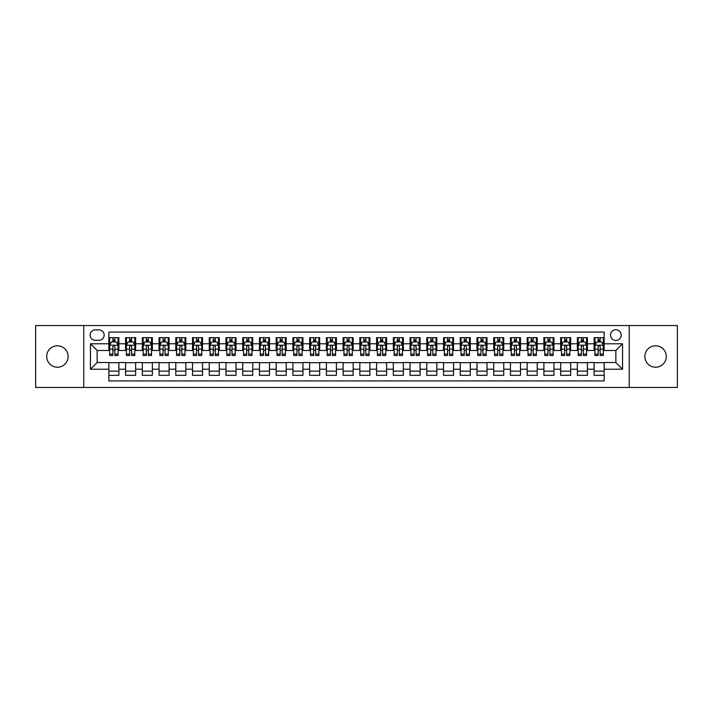 <?xml version="1.0" encoding="UTF-8"?>
<svg xmlns="http://www.w3.org/2000/svg" width="713" height="713" viewBox="0 0 713 713"><rect width="100%" height="100%" fill="white"/><g stroke="black" fill="none" stroke-linecap="round" stroke-linejoin="round"><path stroke-width="1.07" d="M655.595 345.787A10.713 10.713 0 0 0 644.891 356.5A10.713 10.713 0 0 0 655.595 367.213A10.713 10.713 0 0 0 666.307 356.5A10.713 10.713 0 0 0 655.595 345.787M57.405 345.787A10.713 10.713 0 0 0 46.693 356.5A10.713 10.713 0 0 0 57.405 367.213A10.713 10.713 0 0 0 68.109 356.5A10.713 10.713 0 0 0 57.405 345.787M615.854 329.727A5.356 5.356 0 0 0 610.506 335.083A5.356 5.356 0 0 0 615.854 340.44A5.356 5.356 0 0 0 621.21 335.083A5.356 5.356 0 0 0 615.854 329.727M629.24 387.453L677.35 387.453L677.35 325.547L629.24 325.547L629.24 387.453L83.76 387.453L83.76 325.547L35.65 325.547L35.65 387.453L83.76 387.453M604.143 337.677L594.107 337.677L594.107 343.782L587.414 343.782L587.414 350.475L594.107 350.475L594.107 343.782M587.414 343.782L587.414 337.677L577.37 337.677L577.37 343.782L570.676 343.782L570.676 350.475L577.37 350.475L577.37 343.782M570.676 343.782L570.676 337.677L560.641 337.677L560.641 343.782L553.948 343.782L553.948 350.475L560.641 350.475L560.641 343.782M553.948 343.782L553.948 337.677L543.903 337.677L543.903 343.782L537.21 343.782L537.21 350.475L543.903 350.475L543.903 343.782M537.21 343.782L537.21 337.677L527.174 337.677L527.174 343.782L520.481 343.782L520.481 350.475L527.174 350.475L527.174 343.782M520.481 343.782L520.481 337.677L510.437 337.677L510.437 343.782L503.752 343.782L503.752 350.475L510.437 350.475L510.437 343.782M503.752 343.782L503.752 337.677L493.708 337.677L493.708 343.782L487.015 343.782L487.015 350.475L493.708 350.475L493.708 343.782M487.015 343.782L487.015 337.677L476.979 337.677L476.979 343.782L470.286 343.782L470.286 350.475L476.979 350.475L476.979 343.782M470.286 343.782L470.286 337.677L460.241 337.677L460.241 343.782L453.548 343.782L453.548 350.475L460.241 350.475L460.241 343.782M453.548 343.782L453.548 337.677L443.513 337.677L443.513 343.782L436.819 343.782L436.819 350.475L443.513 350.475L443.513 343.782M436.819 343.782L436.819 337.677L426.775 337.677L426.775 343.782L420.082 343.782L420.082 350.475L426.775 350.475L426.775 343.782M420.082 343.782L420.082 337.677L410.046 337.677L410.046 343.782L403.353 343.782L403.353 350.475L410.046 350.475L410.046 343.782M403.353 343.782L403.353 337.677L393.309 337.677L393.309 343.782L386.615 343.782L386.615 350.475L393.309 350.475L393.309 343.782M386.615 343.782L386.615 337.677L376.58 337.677L376.58 343.782L369.887 343.782L369.887 350.475L376.58 350.475L376.58 343.782M369.887 343.782L369.887 337.677L359.842 337.677L359.842 343.782L353.158 343.782L353.158 350.475L359.842 350.475L359.842 343.782M353.158 343.782L353.158 337.677L343.113 337.677L343.113 343.782L336.42 343.782L336.42 350.475L343.113 350.475L343.113 343.782M336.42 343.782L336.42 337.677L326.385 337.677L326.385 343.782L319.691 343.782L319.691 350.475L326.385 350.475L326.385 343.782M319.691 343.782L319.691 337.677L309.647 337.677L309.647 343.782L302.954 343.782L302.954 350.475L309.647 350.475L309.647 343.782M302.954 343.782L302.954 337.677L292.918 337.677L292.918 343.782L286.225 343.782L286.225 350.475L292.918 350.475L292.918 343.782M286.225 343.782L286.225 337.677L276.181 337.677L276.181 343.782L269.487 343.782L269.487 350.475L276.181 350.475L276.181 343.782M269.487 343.782L269.487 337.677L259.452 337.677L259.452 343.782L252.759 343.782L252.759 350.475L259.452 350.475L259.452 343.782M252.759 343.782L252.759 337.677L242.714 337.677L242.714 343.782L236.021 343.782L236.021 350.475L242.714 350.475L242.714 343.782M236.021 343.782L236.021 337.677L225.985 337.677L225.985 343.782L219.292 343.782L219.292 350.475L225.985 350.475L225.985 343.782M219.292 343.782L219.292 337.677L209.248 337.677L209.248 343.782L202.563 343.782L202.563 350.475L209.248 350.475L209.248 343.782M202.563 343.782L202.563 337.677L192.519 337.677L192.519 343.782L185.826 343.782L185.826 350.475L192.519 350.475L192.519 343.782M185.826 343.782L185.826 337.677L175.79 337.677L175.79 343.782L169.097 343.782L169.097 350.475L175.79 350.475L175.79 343.782M169.097 343.782L169.097 337.677L159.052 337.677L159.052 343.782L152.359 343.782L152.359 350.475L159.052 350.475L159.052 343.782M152.359 343.782L152.359 337.677L142.324 337.677L142.324 343.782L135.63 343.782L135.63 350.475L142.324 350.475L142.324 343.782M135.63 343.782L135.63 337.677L125.586 337.677L125.586 350.475L118.893 350.475L118.893 337.677L108.857 337.677M108.857 375.323L118.893 375.323L118.893 362.525L125.586 362.525L125.586 375.323L135.63 375.323L135.63 362.525L142.324 362.525L142.324 369.218L135.63 369.218M142.324 369.218L142.324 375.323L152.359 375.323L152.359 362.525L159.052 362.525L159.052 369.218L152.359 369.218M159.052 369.218L159.052 375.323L169.097 375.323L169.097 362.525L175.79 362.525L175.79 369.218L169.097 369.218M175.79 369.218L175.79 375.323L185.826 375.323L185.826 362.525L192.519 362.525L192.519 369.218L185.826 369.218M192.519 369.218L192.519 375.323L202.563 375.323L202.563 362.525L209.248 362.525L209.248 369.218L202.563 369.218M209.248 369.218L209.248 375.323L219.292 375.323L219.292 362.525L225.985 362.525L225.985 369.218L219.292 369.218M225.985 369.218L225.985 375.323L236.021 375.323L236.021 362.525L242.714 362.525L242.714 369.218L236.021 369.218M242.714 369.218L242.714 375.323L252.759 375.323L252.759 362.525L259.452 362.525L259.452 369.218L252.759 369.218M259.452 369.218L259.452 375.323L269.487 375.323L269.487 362.525L276.181 362.525L276.181 369.218L269.487 369.218M276.181 369.218L276.181 375.323L286.225 375.323L286.225 362.525L292.918 362.525L292.918 369.218L286.225 369.218M292.918 369.218L292.918 375.323L302.954 375.323L302.954 362.525L309.647 362.525L309.647 369.218L302.954 369.218M309.647 369.218L309.647 375.323L319.691 375.323L319.691 362.525L326.385 362.525L326.385 369.218L319.691 369.218M326.385 369.218L326.385 375.323L336.42 375.323L336.42 362.525L343.113 362.525L343.113 369.218L336.42 369.218M343.113 369.218L343.113 375.323L353.158 375.323L353.158 362.525L359.842 362.525L359.842 369.218L353.158 369.218M359.842 369.218L359.842 375.323L369.887 375.323L369.887 362.525L376.58 362.525L376.58 369.218L369.887 369.218M376.58 369.218L376.58 375.323L386.615 375.323L386.615 362.525L393.309 362.525L393.309 369.218L386.615 369.218M393.309 369.218L393.309 375.323L403.353 375.323L403.353 362.525L410.046 362.525L410.046 369.218L403.353 369.218M410.046 369.218L410.046 375.323L420.082 375.323L420.082 362.525L426.775 362.525L426.775 369.218L420.082 369.218M426.775 369.218L426.775 375.323L436.819 375.323L436.819 362.525L443.513 362.525L443.513 369.218L436.819 369.218M443.513 369.218L443.513 375.323L453.548 375.323L453.548 362.525L460.241 362.525L460.241 369.218L453.548 369.218M460.241 369.218L460.241 375.323L470.286 375.323L470.286 362.525L476.979 362.525L476.979 369.218L470.286 369.218M476.979 369.218L476.979 375.323L487.015 375.323L487.015 362.525L493.708 362.525L493.708 369.218L487.015 369.218M493.708 369.218L493.708 375.323L503.752 375.323L503.752 362.525L510.437 362.525L510.437 369.218L503.752 369.218M510.437 369.218L510.437 375.323L520.481 375.323L520.481 362.525L527.174 362.525L527.174 369.218L520.481 369.218M527.174 369.218L527.174 375.323L537.21 375.323L537.21 362.525L543.903 362.525L543.903 369.218L537.21 369.218M543.903 369.218L543.903 375.323L553.948 375.323L553.948 362.525L560.641 362.525L560.641 369.218L553.948 369.218M560.641 369.218L560.641 375.323L570.676 375.323L570.676 362.525L577.37 362.525L577.37 369.218L570.676 369.218M577.37 369.218L577.37 375.323L587.414 375.323L587.414 362.525L594.107 362.525L594.107 369.218L587.414 369.218M95.301 340.27L98.982 340.27A5.187 5.187 0 0 0 104.169 335.083A5.187 5.187 0 0 0 98.982 329.896L95.301 329.896A5.187 5.187 0 0 0 90.114 335.083A5.187 5.187 0 0 0 95.301 340.27M629.24 325.547L83.76 325.547M604.143 343.782L604.143 332.071L108.857 332.071L108.857 350.475L97.146 350.475L97.146 362.525L108.857 362.525L108.857 380.929L604.143 380.929L604.143 362.525L615.854 362.525L615.854 350.475L604.143 350.475L604.143 343.782L622.547 343.782L622.547 369.218L604.143 369.218M108.857 369.218L90.453 369.218L90.453 343.782L108.857 343.782M594.107 369.218L594.107 375.323L604.143 375.323M108.857 341.857L109.695 341.857M112.868 341.857L114.882 341.857M118.055 341.857L118.893 341.857M108.857 350.306L109.695 350.306M112.868 350.306L114.882 350.306M118.055 350.306L118.893 350.306M108.857 362.694L118.893 362.694M108.857 371.143L118.893 371.143M125.586 350.306L126.424 350.306M129.606 350.306L131.611 350.306M134.793 350.306L135.63 350.306M125.586 341.857L126.424 341.857M129.606 341.857L131.611 341.857M134.793 341.857L135.63 341.857M125.586 362.694L135.63 362.694M125.586 371.143L135.63 371.143M142.324 362.694L152.359 362.694M142.324 371.143L152.359 371.143M142.324 341.857L143.161 341.857M146.334 341.857L148.349 341.857M151.521 341.857L152.359 341.857M142.324 350.306L143.161 350.306M146.334 350.306L148.349 350.306M151.521 350.306L152.359 350.306M159.052 362.694L169.097 362.694M159.052 371.143L169.097 371.143M159.052 341.857L159.89 341.857M163.072 341.857L165.077 341.857M168.259 341.857L169.097 341.857M159.052 350.306L159.89 350.306M163.072 350.306L165.077 350.306M168.259 350.306L169.097 350.306M175.79 362.694L185.826 362.694M175.79 371.143L185.826 371.143M175.79 341.857L176.619 341.857M179.801 341.857L181.806 341.857M184.988 341.857L185.826 341.857M175.79 350.306L176.619 350.306M179.801 350.306L181.806 350.306M184.988 350.306L185.826 350.306M192.519 362.694L202.563 362.694M192.519 371.143L202.563 371.143M192.519 341.857L193.357 341.857M196.538 341.857L198.544 341.857M201.726 341.857L202.563 341.857M192.519 350.306L193.357 350.306M196.538 350.306L198.544 350.306M201.726 350.306L202.563 350.306M209.248 362.694L219.292 362.694M209.248 371.143L219.292 371.143M209.248 341.857L210.085 341.857M213.267 341.857L215.273 341.857M218.454 341.857L219.292 341.857M209.248 350.306L210.085 350.306M213.267 350.306L215.273 350.306M218.454 350.306L219.292 350.306M225.985 362.694L236.021 362.694M225.985 371.143L236.021 371.143M225.985 341.857L226.823 341.857M230.005 341.857L232.01 341.857M235.192 341.857L236.021 341.857M225.985 350.306L226.823 350.306M230.005 350.306L232.01 350.306M235.192 350.306L236.021 350.306M242.714 362.694L252.759 362.694M242.714 371.143L252.759 371.143M242.714 341.857L243.552 341.857M246.734 341.857L248.739 341.857M251.921 341.857L252.759 341.857M242.714 350.306L243.552 350.306M246.734 350.306L248.739 350.306M251.921 350.306L252.759 350.306M259.452 362.694L269.487 362.694M259.452 371.143L269.487 371.143M259.452 341.857L260.29 341.857M263.462 341.857L265.477 341.857M268.649 341.857L269.487 341.857M259.452 350.306L260.29 350.306M263.462 350.306L265.477 350.306M268.649 350.306L269.487 350.306M276.181 362.694L286.225 362.694M276.181 371.143L286.225 371.143M276.181 341.857L277.018 341.857M280.2 341.857L282.205 341.857M285.387 341.857L286.225 341.857M276.181 350.306L277.018 350.306M280.2 350.306L282.205 350.306M285.387 350.306L286.225 350.306M292.918 362.694L302.954 362.694M292.918 371.143L302.954 371.143M292.918 341.857L293.756 341.857M296.929 341.857L298.943 341.857M302.116 341.857L302.954 341.857M292.918 350.306L293.756 350.306M296.929 350.306L298.943 350.306M302.116 350.306L302.954 350.306M309.647 362.694L319.691 362.694M309.647 371.143L319.691 371.143M309.647 341.857L310.485 341.857M313.667 341.857L315.672 341.857M318.854 341.857L319.691 341.857M309.647 350.306L310.485 350.306M313.667 350.306L315.672 350.306M318.854 350.306L319.691 350.306M326.385 362.694L336.42 362.694M326.385 371.143L336.42 371.143M326.385 341.857L327.214 341.857M330.395 341.857L332.401 341.857M335.582 341.857L336.42 341.857M326.385 350.306L327.214 350.306M330.395 350.306L332.401 350.306M335.582 350.306L336.42 350.306M343.113 362.694L353.158 362.694M343.113 371.143L353.158 371.143M343.113 341.857L343.951 341.857M347.133 341.857L349.138 341.857M352.32 341.857L353.158 341.857M343.113 350.306L343.951 350.306M347.133 350.306L349.138 350.306M352.32 350.306L353.158 350.306M359.842 362.694L369.887 362.694M359.842 371.143L369.887 371.143M359.842 341.857L360.68 341.857M363.862 341.857L365.867 341.857M369.049 341.857L369.887 341.857M359.842 350.306L360.68 350.306M363.862 350.306L365.867 350.306M369.049 350.306L369.887 350.306M376.58 362.694L386.615 362.694M376.58 371.143L386.615 371.143M376.58 341.857L377.418 341.857M380.599 341.857L382.605 341.857M385.786 341.857L386.615 341.857M376.58 350.306L377.418 350.306M380.599 350.306L382.605 350.306M385.786 350.306L386.615 350.306M393.309 362.694L403.353 362.694M393.309 371.143L403.353 371.143M393.309 341.857L394.146 341.857M397.328 341.857L399.333 341.857M402.515 341.857L403.353 341.857M393.309 350.306L394.146 350.306M397.328 350.306L399.333 350.306M402.515 350.306L403.353 350.306M410.046 362.694L420.082 362.694M410.046 371.143L420.082 371.143M410.046 341.857L410.884 341.857M414.057 341.857L416.071 341.857M419.244 341.857L420.082 341.857M410.046 350.306L410.884 350.306M414.057 350.306L416.071 350.306M419.244 350.306L420.082 350.306M426.775 362.694L436.819 362.694M426.775 371.143L436.819 371.143M426.775 341.857L427.613 341.857M430.795 341.857L432.8 341.857M435.982 341.857L436.819 341.857M426.775 350.306L427.613 350.306M430.795 350.306L432.8 350.306M435.982 350.306L436.819 350.306M443.513 362.694L453.548 362.694M443.513 371.143L453.548 371.143M443.513 341.857L444.351 341.857M447.523 341.857L449.538 341.857M452.71 341.857L453.548 341.857M443.513 350.306L444.351 350.306M447.523 350.306L449.538 350.306M452.71 350.306L453.548 350.306M460.241 362.694L470.286 362.694M460.241 371.143L470.286 371.143M460.241 341.857L461.079 341.857M464.261 341.857L466.266 341.857M469.448 341.857L470.286 341.857M460.241 350.306L461.079 350.306M464.261 350.306L466.266 350.306M469.448 350.306L470.286 350.306M476.979 362.694L487.015 362.694M476.979 371.143L487.015 371.143M476.979 341.857L477.808 341.857M480.99 341.857L482.995 341.857M486.177 341.857L487.015 341.857M476.979 350.306L477.808 350.306M480.99 350.306L482.995 350.306M486.177 350.306L487.015 350.306M493.708 362.694L503.752 362.694M493.708 371.143L503.752 371.143M493.708 341.857L494.546 341.857M497.727 341.857L499.733 341.857M502.915 341.857L503.752 341.857M493.708 350.306L494.546 350.306M497.727 350.306L499.733 350.306M502.915 350.306L503.752 350.306M510.437 362.694L520.481 362.694M510.437 371.143L520.481 371.143M510.437 341.857L511.274 341.857M514.456 341.857L516.462 341.857M519.643 341.857L520.481 341.857M510.437 350.306L511.274 350.306M514.456 350.306L516.462 350.306M519.643 350.306L520.481 350.306M527.174 362.694L537.21 362.694M527.174 371.143L537.21 371.143M527.174 341.857L528.012 341.857M531.194 341.857L533.199 341.857M536.381 341.857L537.21 341.857M527.174 350.306L528.012 350.306M531.194 350.306L533.199 350.306M536.381 350.306L537.21 350.306M543.903 362.694L553.948 362.694M543.903 371.143L553.948 371.143M543.903 341.857L544.741 341.857M547.923 341.857L549.928 341.857M553.11 341.857L553.948 341.857M543.903 350.306L544.741 350.306M547.923 350.306L549.928 350.306M553.11 350.306L553.948 350.306M560.641 362.694L570.676 362.694M560.641 371.143L570.676 371.143M560.641 341.857L561.479 341.857M564.651 341.857L566.666 341.857M569.839 341.857L570.676 341.857M560.641 350.306L561.479 350.306M564.651 350.306L566.666 350.306M569.839 350.306L570.676 350.306M577.37 362.694L587.414 362.694M577.37 371.143L587.414 371.143M577.37 341.857L578.207 341.857M581.389 341.857L583.394 341.857M586.576 341.857L587.414 341.857M577.37 350.306L578.207 350.306M581.389 350.306L583.394 350.306M586.576 350.306L587.414 350.306M594.107 362.694L604.143 362.694M594.107 371.143L604.143 371.143M594.107 341.857L594.945 341.857M598.118 341.857L600.132 341.857M603.305 341.857L604.143 341.857M594.107 350.306L594.945 350.306M598.118 350.306L600.132 350.306M603.305 350.306L604.143 350.306M97.146 350.475L90.453 343.782M97.146 362.525L90.453 369.218M622.547 343.782L615.854 350.475M622.547 369.218L615.854 362.525M114.882 339.851L112.868 339.851M118.055 354.129L114.882 354.129L114.882 355.493L118.055 355.493L118.055 345.288L116.388 341.946L111.362 341.946L109.695 345.288L109.695 355.493L112.868 355.493L112.868 354.129L109.695 354.129M109.695 345.288L109.695 337.677M118.055 345.288L118.055 337.677M112.868 341.946L112.868 337.677M114.882 337.677L114.882 341.946M114.882 354.129L114.882 346.545C114.214 345.252 113.545 345.252 112.868 346.545L112.868 354.129M131.611 339.851L129.606 339.851M134.793 354.129L131.611 354.129L131.611 355.493L134.793 355.493L134.793 345.288L133.117 341.946L128.099 341.946L126.424 345.288L126.424 355.493L129.606 355.493L129.606 354.129L126.424 354.129M126.424 345.288L126.424 337.677M134.793 345.288L134.793 337.677M129.606 341.946L129.606 337.677M131.611 337.677L131.611 341.946M131.611 354.129L131.611 346.545C130.942 345.252 130.274 345.252 129.606 346.545L129.606 354.129M148.349 339.851L146.334 339.851M151.521 354.129L148.349 354.129L148.349 355.493L151.521 355.493L151.521 345.288L149.855 341.946L144.828 341.946L143.161 345.288L143.161 355.493L146.334 355.493L146.334 354.129L143.161 354.129M143.161 345.288L143.161 337.677M151.521 345.288L151.521 337.677M146.334 341.946L146.334 337.677M148.349 337.677L148.349 341.946M148.349 354.129L148.349 346.545C147.68 345.252 147.003 345.252 146.334 346.545L146.334 354.129M165.077 339.851L163.072 339.851M168.259 354.129L165.077 354.129L165.077 355.493L168.259 355.493L168.259 345.288L166.584 341.946L161.566 341.946L159.89 345.288L159.89 355.493L163.072 355.493L163.072 354.129L159.89 354.129M159.89 345.288L159.89 337.677M168.259 345.288L168.259 337.677M163.072 341.946L163.072 337.677M165.077 337.677L165.077 341.946M165.077 354.129L165.077 346.545C164.409 345.252 163.74 345.252 163.072 346.545L163.072 354.129M181.806 339.851L179.801 339.851M184.988 354.129L181.806 354.129L181.806 355.493L184.988 355.493L184.988 345.288L183.312 341.946L178.295 341.946L176.619 345.288L176.619 355.493L179.801 355.493L179.801 354.129L176.619 354.129M176.619 345.288L176.619 337.677M184.988 345.288L184.988 337.677M179.801 341.946L179.801 337.677M181.806 337.677L181.806 341.946M181.806 354.129L181.806 346.545C181.138 345.252 180.469 345.252 179.801 346.545L179.801 354.129M198.544 339.851L196.538 339.851M201.726 354.129L198.544 354.129L198.544 355.493L201.726 355.493L201.726 345.288L200.05 341.946L195.032 341.946L193.357 345.288L193.357 355.493L196.538 355.493L196.538 354.129L193.357 354.129M193.357 345.288L193.357 337.677M201.726 345.288L201.726 337.677M196.538 341.946L196.538 337.677M198.544 337.677L198.544 341.946M198.544 354.129L198.544 346.545C197.875 345.252 197.207 345.252 196.538 346.545L196.538 354.129M215.273 339.851L213.267 339.851M218.454 354.129L215.273 354.129L215.273 355.493L218.454 355.493L218.454 345.288L216.779 341.946L211.761 341.946L210.085 345.288L210.085 355.493L213.267 355.493L213.267 354.129L210.085 354.129M210.085 345.288L210.085 337.677M218.454 345.288L218.454 337.677M213.267 341.946L213.267 337.677M215.273 337.677L215.273 341.946M215.273 354.129L215.273 346.545C214.604 345.252 213.936 345.252 213.267 346.545L213.267 354.129M232.01 339.851L230.005 339.851M235.192 354.129L232.01 354.129L232.01 355.493L235.192 355.493L235.192 345.288L233.516 341.946L228.499 341.946L226.823 345.288L226.823 355.493L230.005 355.493L230.005 354.129L226.823 354.129M226.823 345.288L226.823 337.677M235.192 345.288L235.192 337.677M230.005 341.946L230.005 337.677M232.01 337.677L232.01 341.946M232.01 354.129L232.01 346.545C231.342 345.252 230.673 345.252 230.005 346.545L230.005 354.129M248.739 339.851L246.734 339.851M251.921 354.129L248.739 354.129L248.739 355.493L251.921 355.493L251.921 345.288L250.245 341.946L245.227 341.946L243.552 345.288L243.552 355.493L246.734 355.493L246.734 354.129L243.552 354.129M243.552 345.288L243.552 337.677M251.921 345.288L251.921 337.677M246.734 341.946L246.734 337.677M248.739 337.677L248.739 341.946M248.739 354.129L248.739 346.545C248.071 345.252 247.402 345.252 246.734 346.545L246.734 354.129M265.477 339.851L263.462 339.851M268.649 354.129L265.477 354.129L265.477 355.493L268.649 355.493L268.649 345.288L266.983 341.946L261.956 341.946L260.29 345.288L260.29 355.493L263.462 355.493L263.462 354.129L260.29 354.129M260.29 345.288L260.29 337.677M268.649 345.288L268.649 337.677M263.462 341.946L263.462 337.677M265.477 337.677L265.477 341.946M265.477 354.129L265.477 346.545C264.808 345.252 264.14 345.252 263.462 346.545L263.462 354.129M282.205 339.851L280.2 339.851M285.387 354.129L282.205 354.129L282.205 355.493L285.387 355.493L285.387 345.288L283.712 341.946L278.694 341.946L277.018 345.288L277.018 355.493L280.2 355.493L280.2 354.129L277.018 354.129M277.018 345.288L277.018 337.677M285.387 345.288L285.387 337.677M280.2 341.946L280.2 337.677M282.205 337.677L282.205 341.946M282.205 354.129L282.205 346.545C281.537 345.252 280.869 345.252 280.2 346.545L280.2 354.129M298.943 339.851L296.929 339.851M302.116 354.129L298.943 354.129L298.943 355.493L302.116 355.493L302.116 345.288L300.449 341.946L295.423 341.946L293.756 345.288L293.756 355.493L296.929 355.493L296.929 354.129L293.756 354.129M293.756 345.288L293.756 337.677M302.116 345.288L302.116 337.677M296.929 341.946L296.929 337.677M298.943 337.677L298.943 341.946M298.943 354.129L298.943 346.545C298.275 345.252 297.597 345.252 296.929 346.545L296.929 354.129M315.672 339.851L313.667 339.851M318.854 354.129L315.672 354.129L315.672 355.493L318.854 355.493L318.854 345.288L317.178 341.946L312.16 341.946L310.485 345.288L310.485 355.493L313.667 355.493L313.667 354.129L310.485 354.129M310.485 345.288L310.485 337.677M318.854 345.288L318.854 337.677M313.667 341.946L313.667 337.677M315.672 337.677L315.672 341.946M315.672 354.129L315.672 346.545C315.003 345.252 314.335 345.252 313.667 346.545L313.667 354.129M332.401 339.851L330.395 339.851M335.582 354.129L332.401 354.129L332.401 355.493L335.582 355.493L335.582 345.288L333.907 341.946L328.889 341.946L327.214 345.288L327.214 355.493L330.395 355.493L330.395 354.129L327.214 354.129M327.214 345.288L327.214 337.677M335.582 345.288L335.582 337.677M330.395 341.946L330.395 337.677M332.401 337.677L332.401 341.946M332.401 354.129L332.401 346.545C331.732 345.252 331.064 345.252 330.395 346.545L330.395 354.129M349.138 339.851L347.133 339.851M352.32 354.129L349.138 354.129L349.138 355.493L352.32 355.493L352.32 345.288L350.644 341.946L345.627 341.946L343.951 345.288L343.951 355.493L347.133 355.493L347.133 354.129L343.951 354.129M343.951 345.288L343.951 337.677M352.32 345.288L352.32 337.677M347.133 341.946L347.133 337.677M349.138 337.677L349.138 341.946M349.138 354.129L349.138 346.545C348.47 345.252 347.801 345.252 347.133 346.545L347.133 354.129M365.867 339.851L363.862 339.851M369.049 354.129L365.867 354.129L365.867 355.493L369.049 355.493L369.049 345.288L367.373 341.946L362.356 341.946L360.68 345.288L360.68 355.493L363.862 355.493L363.862 354.129L360.68 354.129M360.68 345.288L360.68 337.677M369.049 345.288L369.049 337.677M363.862 341.946L363.862 337.677M365.867 337.677L365.867 341.946M365.867 354.129L365.867 346.545C365.199 345.252 364.53 345.252 363.862 346.545L363.862 354.129M382.605 339.851L380.599 339.851M385.786 354.129L382.605 354.129L382.605 355.493L385.786 355.493L385.786 345.288L384.111 341.946L379.093 341.946L377.418 345.288L377.418 355.493L380.599 355.493L380.599 354.129L377.418 354.129M377.418 345.288L377.418 337.677M385.786 345.288L385.786 337.677M380.599 341.946L380.599 337.677M382.605 337.677L382.605 341.946M382.605 354.129L382.605 346.545C381.936 345.252 381.268 345.252 380.599 346.545L380.599 354.129M399.333 339.851L397.328 339.851M402.515 354.129L399.333 354.129L399.333 355.493L402.515 355.493L402.515 345.288L400.84 341.946L395.822 341.946L394.146 345.288L394.146 355.493L397.328 355.493L397.328 354.129L394.146 354.129M394.146 345.288L394.146 337.677M402.515 345.288L402.515 337.677M397.328 341.946L397.328 337.677M399.333 337.677L399.333 341.946M399.333 354.129L399.333 346.545C398.665 345.252 397.997 345.252 397.328 346.545L397.328 354.129M416.071 339.851L414.057 339.851M419.244 354.129L416.071 354.129L416.071 355.493L419.244 355.493L419.244 345.288L417.577 341.946L412.551 341.946L410.884 345.288L410.884 355.493L414.057 355.493L414.057 354.129L410.884 354.129M410.884 345.288L410.884 337.677M419.244 345.288L419.244 337.677M414.057 341.946L414.057 337.677M416.071 337.677L416.071 341.946M416.071 354.129L416.071 346.545C415.403 345.252 414.734 345.252 414.057 346.545L414.057 354.129M432.8 339.851L430.795 339.851M435.982 354.129L432.8 354.129L432.8 355.493L435.982 355.493L435.982 345.288L434.306 341.946L429.288 341.946L427.613 345.288L427.613 355.493L430.795 355.493L430.795 354.129L427.613 354.129M427.613 345.288L427.613 337.677M435.982 345.288L435.982 337.677M430.795 341.946L430.795 337.677M432.8 337.677L432.8 341.946M432.8 354.129L432.8 346.545C432.131 345.252 431.463 345.252 430.795 346.545L430.795 354.129M449.538 339.851L447.523 339.851M452.71 354.129L449.538 354.129L449.538 355.493L452.71 355.493L452.71 345.288L451.044 341.946L446.017 341.946L444.351 345.288L444.351 355.493L447.523 355.493L447.523 354.129L444.351 354.129M444.351 345.288L444.351 337.677M452.71 345.288L452.71 337.677M447.523 341.946L447.523 337.677M449.538 337.677L449.538 341.946M449.538 354.129L449.538 346.545C448.869 345.252 448.192 345.252 447.523 346.545L447.523 354.129M466.266 339.851L464.261 339.851M469.448 354.129L466.266 354.129L466.266 355.493L469.448 355.493L469.448 345.288L467.773 341.946L462.755 341.946L461.079 345.288L461.079 355.493L464.261 355.493L464.261 354.129L461.079 354.129M461.079 345.288L461.079 337.677M469.448 345.288L469.448 337.677M464.261 341.946L464.261 337.677M466.266 337.677L466.266 341.946M466.266 354.129L466.266 346.545C465.598 345.252 464.929 345.252 464.261 346.545L464.261 354.129M482.995 339.851L480.99 339.851M486.177 354.129L482.995 354.129L482.995 355.493L486.177 355.493L486.177 345.288L484.501 341.946L479.484 341.946L477.808 345.288L477.808 355.493L480.99 355.493L480.99 354.129L477.808 354.129M477.808 345.288L477.808 337.677M486.177 345.288L486.177 337.677M480.99 341.946L480.99 337.677M482.995 337.677L482.995 341.946M482.995 354.129L482.995 346.545C482.327 345.252 481.658 345.252 480.99 346.545L480.99 354.129M499.733 339.851L497.727 339.851M502.915 354.129L499.733 354.129L499.733 355.493L502.915 355.493L502.915 345.288L501.239 341.946L496.221 341.946L494.546 345.288L494.546 355.493L497.727 355.493L497.727 354.129L494.546 354.129M494.546 345.288L494.546 337.677M502.915 345.288L502.915 337.677M497.727 341.946L497.727 337.677M499.733 337.677L499.733 341.946M499.733 354.129L499.733 346.545C499.064 345.252 498.396 345.252 497.727 346.545L497.727 354.129M516.462 339.851L514.456 339.851M519.643 354.129L516.462 354.129L516.462 355.493L519.643 355.493L519.643 345.288L517.968 341.946L512.95 341.946L511.274 345.288L511.274 355.493L514.456 355.493L514.456 354.129L511.274 354.129M511.274 345.288L511.274 337.677M519.643 345.288L519.643 337.677M514.456 341.946L514.456 337.677M516.462 337.677L516.462 341.946M516.462 354.129L516.462 346.545C515.793 345.252 515.125 345.252 514.456 346.545L514.456 354.129M533.199 339.851L531.194 339.851M536.381 354.129L533.199 354.129L533.199 355.493L536.381 355.493L536.381 345.288L534.705 341.946L529.688 341.946L528.012 345.288L528.012 355.493L531.194 355.493L531.194 354.129L528.012 354.129M528.012 345.288L528.012 337.677M536.381 345.288L536.381 337.677M531.194 341.946L531.194 337.677M533.199 337.677L533.199 341.946M533.199 354.129L533.199 346.545C532.531 345.252 531.862 345.252 531.194 346.545L531.194 354.129M549.928 339.851L547.923 339.851M553.11 354.129L549.928 354.129L549.928 355.493L553.11 355.493L553.11 345.288L551.434 341.946L546.416 341.946L544.741 345.288L544.741 355.493L547.923 355.493L547.923 354.129L544.741 354.129M544.741 345.288L544.741 337.677M553.11 345.288L553.11 337.677M547.923 341.946L547.923 337.677M549.928 337.677L549.928 341.946M549.928 354.129L549.928 346.545C549.26 345.252 548.591 345.252 547.923 346.545L547.923 354.129M566.666 339.851L564.651 339.851M569.839 354.129L566.666 354.129L566.666 355.493L569.839 355.493L569.839 345.288L568.172 341.946L563.145 341.946L561.479 345.288L561.479 355.493L564.651 355.493L564.651 354.129L561.479 354.129M561.479 345.288L561.479 337.677M569.839 345.288L569.839 337.677M564.651 341.946L564.651 337.677M566.666 337.677L566.666 341.946M566.666 354.129L566.666 346.545C565.997 345.252 565.329 345.252 564.651 346.545L564.651 354.129M583.394 339.851L581.389 339.851M586.576 354.129L583.394 354.129L583.394 355.493L586.576 355.493L586.576 345.288L584.901 341.946L579.883 341.946L578.207 345.288L578.207 355.493L581.389 355.493L581.389 354.129L578.207 354.129M578.207 345.288L578.207 337.677M586.576 345.288L586.576 337.677M581.389 341.946L581.389 337.677M583.394 337.677L583.394 341.946M583.394 354.129L583.394 346.545C582.726 345.252 582.058 345.252 581.389 346.545L581.389 354.129M600.132 339.851L598.118 339.851M603.305 354.129L600.132 354.129L600.132 355.493L603.305 355.493L603.305 345.288L601.638 341.946L596.612 341.946L594.945 345.288L594.945 355.493L598.118 355.493L598.118 354.129L594.945 354.129M594.945 345.288L594.945 337.677M603.305 345.288L603.305 337.677M598.118 341.946L598.118 337.677M600.132 337.677L600.132 341.946M600.132 354.129L600.132 346.545C599.464 345.252 598.786 345.252 598.118 346.545L598.118 354.129M125.586 369.218L118.893 369.218M125.586 343.782L118.893 343.782M118.019 345.208L109.731 345.208M109.695 342.864L110.907 342.864M116.843 342.864L118.055 342.864M112.868 349.165L109.695 349.165M118.055 349.165L114.882 349.165M114.882 340.912L112.868 340.912M134.748 345.208L126.468 345.208M126.424 342.864L127.636 342.864M133.581 342.864L134.793 342.864M129.606 349.165L126.424 349.165M134.793 349.165L131.611 349.165M131.611 340.912L129.606 340.912M151.486 345.208L143.197 345.208M143.161 342.864L144.374 342.864M150.309 342.864L151.521 342.864M146.334 349.165L143.161 349.165M151.521 349.165L148.349 349.165M148.349 340.912L146.334 340.912M168.215 345.208L159.935 345.208M159.89 342.864L161.102 342.864M167.047 342.864L168.259 342.864M163.072 349.165L159.89 349.165M168.259 349.165L165.077 349.165M165.077 340.912L163.072 340.912M184.943 345.208L176.664 345.208M176.619 342.864L177.84 342.864M183.776 342.864L184.988 342.864M179.801 349.165L176.619 349.165M184.988 349.165L181.806 349.165M181.806 340.912L179.801 340.912M201.681 345.208L193.401 345.208M193.357 342.864L194.569 342.864M200.513 342.864L201.726 342.864M196.538 349.165L193.357 349.165M201.726 349.165L198.544 349.165M198.544 340.912L196.538 340.912M218.41 345.208L210.13 345.208M210.085 342.864L211.298 342.864M217.242 342.864L218.454 342.864M213.267 349.165L210.085 349.165M218.454 349.165L215.273 349.165M215.273 340.912L213.267 340.912M235.147 345.208L226.859 345.208M226.823 342.864L228.035 342.864M233.971 342.864L235.192 342.864M230.005 349.165L226.823 349.165M235.192 349.165L232.01 349.165M232.01 340.912L230.005 340.912M251.876 345.208L243.596 345.208M243.552 342.864L244.764 342.864M250.709 342.864L251.921 342.864M246.734 349.165L243.552 349.165M251.921 349.165L248.739 349.165M248.739 340.912L246.734 340.912M268.614 345.208L260.325 345.208M260.29 342.864L261.502 342.864M267.437 342.864L268.649 342.864M263.462 349.165L260.29 349.165M268.649 349.165L265.477 349.165M265.477 340.912L263.462 340.912M285.343 345.208L277.063 345.208M277.018 342.864L278.23 342.864M284.175 342.864L285.387 342.864M280.2 349.165L277.018 349.165M285.387 349.165L282.205 349.165M282.205 340.912L280.2 340.912M302.08 345.208L293.792 345.208M293.756 342.864L294.968 342.864M300.904 342.864L302.116 342.864M296.929 349.165L293.756 349.165M302.116 349.165L298.943 349.165M298.943 340.912L296.929 340.912M318.809 345.208L310.529 345.208M310.485 342.864L311.697 342.864M317.641 342.864L318.854 342.864M313.667 349.165L310.485 349.165M318.854 349.165L315.672 349.165M315.672 340.912L313.667 340.912M335.547 345.208L327.258 345.208M327.214 342.864L328.435 342.864M334.37 342.864L335.582 342.864M330.395 349.165L327.214 349.165M335.582 349.165L332.401 349.165M332.401 340.912L330.395 340.912M352.275 345.208L343.996 345.208M343.951 342.864L345.163 342.864M351.108 342.864L352.32 342.864M347.133 349.165L343.951 349.165M352.32 349.165L349.138 349.165M349.138 340.912L347.133 340.912M369.004 345.208L360.725 345.208M360.68 342.864L361.892 342.864M367.837 342.864L369.049 342.864M363.862 349.165L360.68 349.165M369.049 349.165L365.867 349.165M365.867 340.912L363.862 340.912M385.742 345.208L377.453 345.208M377.418 342.864L378.63 342.864M384.565 342.864L385.786 342.864M380.599 349.165L377.418 349.165M385.786 349.165L382.605 349.165M382.605 340.912L380.599 340.912M402.471 345.208L394.191 345.208M394.146 342.864L395.358 342.864M401.303 342.864L402.515 342.864M397.328 349.165L394.146 349.165M402.515 349.165L399.333 349.165M399.333 340.912L397.328 340.912M419.208 345.208L410.92 345.208M410.884 342.864L412.096 342.864M418.032 342.864L419.244 342.864M414.057 349.165L410.884 349.165M419.244 349.165L416.071 349.165M416.071 340.912L414.057 340.912M435.937 345.208L427.657 345.208M427.613 342.864L428.825 342.864M434.77 342.864L435.982 342.864M430.795 349.165L427.613 349.165M435.982 349.165L432.8 349.165M432.8 340.912L430.795 340.912M452.675 345.208L444.386 345.208M444.351 342.864L445.563 342.864M451.498 342.864L452.71 342.864M447.523 349.165L444.351 349.165M452.71 349.165L449.538 349.165M449.538 340.912L447.523 340.912M469.404 345.208L461.124 345.208M461.079 342.864L462.291 342.864M468.236 342.864L469.448 342.864M464.261 349.165L461.079 349.165M469.448 349.165L466.266 349.165M466.266 340.912L464.261 340.912M486.141 345.208L477.853 345.208M477.808 342.864L479.029 342.864M484.965 342.864L486.177 342.864M480.99 349.165L477.808 349.165M486.177 349.165L482.995 349.165M482.995 340.912L480.99 340.912M502.87 345.208L494.59 345.208M494.546 342.864L495.758 342.864M501.702 342.864L502.915 342.864M497.727 349.165L494.546 349.165M502.915 349.165L499.733 349.165M499.733 340.912L497.727 340.912M519.599 345.208L511.319 345.208M511.274 342.864L512.487 342.864M518.431 342.864L519.643 342.864M514.456 349.165L511.274 349.165M519.643 349.165L516.462 349.165M516.462 340.912L514.456 340.912M536.336 345.208L528.057 345.208M528.012 342.864L529.224 342.864M535.16 342.864L536.381 342.864M531.194 349.165L528.012 349.165M536.381 349.165L533.199 349.165M533.199 340.912L531.194 340.912M553.065 345.208L544.785 345.208M544.741 342.864L545.953 342.864M551.898 342.864L553.11 342.864M547.923 349.165L544.741 349.165M553.11 349.165L549.928 349.165M549.928 340.912L547.923 340.912M569.803 345.208L561.514 345.208M561.479 342.864L562.691 342.864M568.626 342.864L569.839 342.864M564.651 349.165L561.479 349.165M569.839 349.165L566.666 349.165M566.666 340.912L564.651 340.912M586.532 345.208L578.252 345.208M578.207 342.864L579.419 342.864M585.364 342.864L586.576 342.864M581.389 349.165L578.207 349.165M586.576 349.165L583.394 349.165M583.394 340.912L581.389 340.912M603.269 345.208L594.981 345.208M594.945 342.864L596.157 342.864M602.093 342.864L603.305 342.864M598.118 349.165L594.945 349.165M603.305 349.165L600.132 349.165M600.132 340.912L598.118 340.912"/></g></svg>
